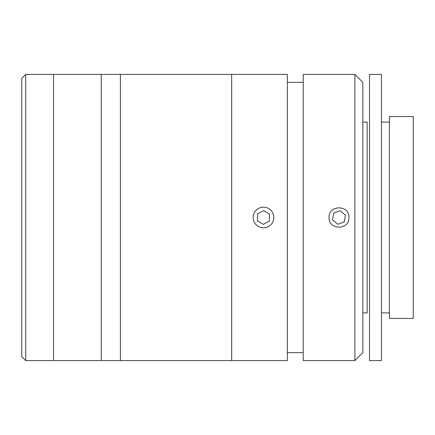 <?xml version="1.0" encoding="UTF-8"?>
<svg xmlns="http://www.w3.org/2000/svg" width="435" height="435" viewBox="0 0 435 435"><rect width="100%" height="100%" fill="white"/><g stroke="black" fill="none" stroke-linecap="round" stroke-linejoin="round"><path stroke-width="0.65" d="M101.246 122.512L101.246 74.407L25.725 74.407L25.725 360.593L53.548 360.593L53.548 74.407L53.548 360.593L101.246 360.593L101.246 122.512M25.725 360.593L21.75 356.618L21.75 78.382L25.725 74.407M120.381 217.5L120.381 74.407L101.246 74.407L101.246 360.593L120.381 360.593L120.381 217.5M287.323 217.5L287.323 74.407L120.381 74.407L120.381 360.593L231.676 360.593L231.676 74.407L231.676 360.593L287.323 360.593L287.323 217.5M354.895 217.5L354.895 74.407L303.222 74.407L303.222 360.593L354.895 360.593L354.895 217.5M329.056 217.5C328.43 204.7 349.533 204.657 348.93 217.5C349.544 230.322 328.452 230.322 329.056 217.5M354.895 74.407L362.844 82.356L362.844 352.644L354.895 360.593M389.401 116.542L413.25 116.542L413.25 318.458L389.401 318.458L389.401 116.542M369.527 74.407L381.451 74.407L381.451 360.593L369.527 360.593L369.527 74.407M381.451 122.104L389.401 122.104M381.451 312.896L389.401 312.896M362.844 312.896L367.14 312.896L367.14 122.104L362.844 122.104M344.243 221.937L345.461 215.173L340.213 210.73L333.743 213.063L332.525 219.827L337.777 224.27L344.243 221.937M272.555 212.584A10.326 10.326 0 0 0 258.553 208.419A10.326 10.326 0 0 0 254.393 222.415A10.326 10.326 0 0 0 268.39 226.581A10.326 10.326 0 0 0 272.555 212.584M269.33 221.1L269.521 214.227L263.659 210.627L257.612 213.9L257.428 220.773L263.284 224.373L269.33 221.1M303.222 82.356L287.323 82.356M303.222 352.644L287.323 352.644"/></g></svg>
